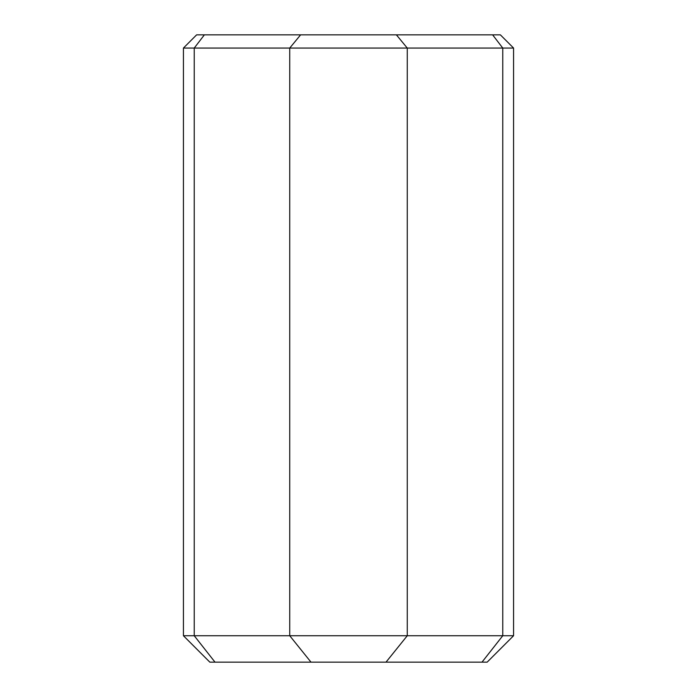 <?xml version="1.0" encoding="UTF-8"?>
<svg xmlns="http://www.w3.org/2000/svg" width="697" height="697" viewBox="0 0 697 697"><rect width="100%" height="100%" fill="white"/><g stroke="black" fill="none" stroke-linecap="round" stroke-linejoin="round"><path stroke-width="1.05" d="M481.993 662.15L487.168 662.15L513.576 635.734L183.424 635.734L209.832 662.15L481.993 662.15L502.764 635.734L502.764 48.058L513.576 48.058L513.576 635.734M396.393 34.85L196.624 34.85L183.424 48.058L407.266 48.058L396.393 34.85L492.622 34.85L502.764 48.058L407.266 48.058L407.266 635.734L386.007 662.15M513.576 48.058L500.376 34.85L492.622 34.85M300.607 34.85L289.734 48.058L289.734 635.734L310.993 662.15M204.378 34.85L194.236 48.058L194.236 635.734L215.007 662.15M183.424 48.058L183.424 635.734"/></g></svg>
